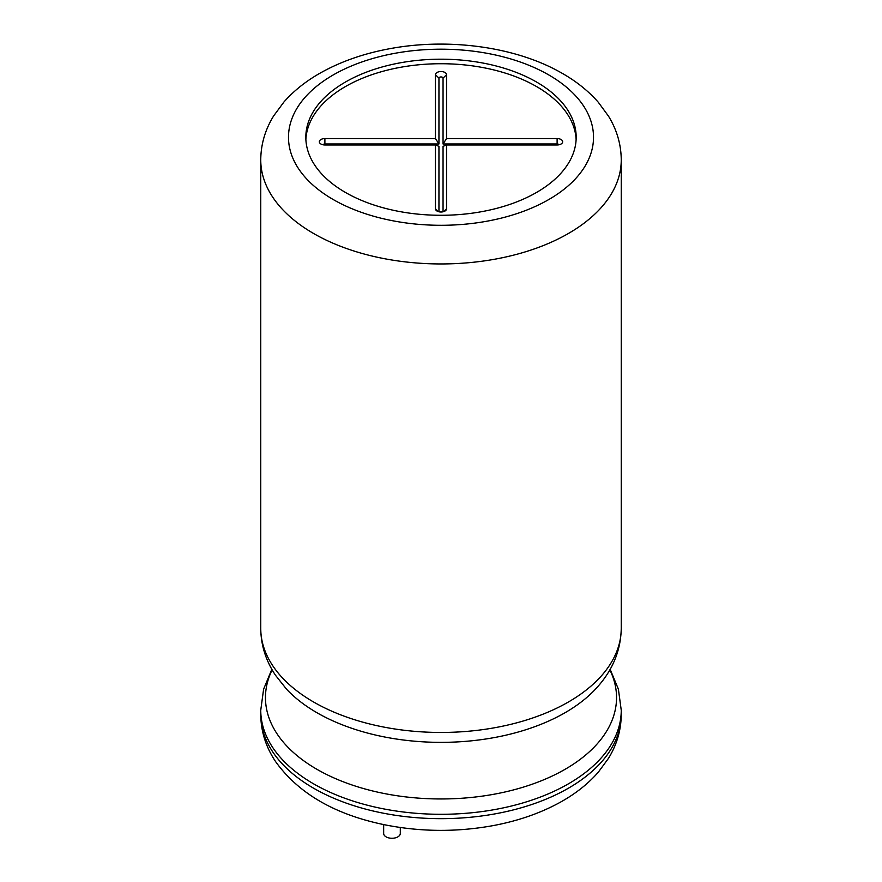 <?xml version="1.0" encoding="UTF-8"?>
<svg xmlns="http://www.w3.org/2000/svg" width="882" height="882" viewBox="0 0 882 882"><rect width="100%" height="100%" fill="white"/><g stroke="black" fill="none" stroke-linecap="round" stroke-linejoin="round"><path stroke-width="1.32" d="M576.122 139.51A135.178 78.046 0 0 0 441 63.724A135.178 78.046 0 0 0 305.878 139.51M446.546 74.727A5.546 3.197 0 0 0 441 71.53A5.546 3.197 0 0 0 435.454 74.727L435.454 138.562L324.885 138.562A5.546 3.197 0 0 0 319.934 140.326A5.546 3.197 0 0 0 320.42 143.667A5.546 3.197 0 0 0 324.885 144.968L435.454 144.968L435.454 208.814A5.546 3.197 0 0 0 436.535 210.71A5.546 3.197 0 0 0 445.465 210.71A5.546 3.197 0 0 0 446.546 208.814L446.546 144.968L557.115 144.968A5.546 3.197 0 0 0 561.58 143.667A5.546 3.197 0 0 0 562.066 140.326A5.546 3.197 0 0 0 557.115 138.562L446.546 138.562L446.546 74.727L443.051 78.123A2.051 1.191 0 0 0 441 76.943A2.051 1.191 0 0 0 438.949 78.123L438.949 143.975L324.885 143.975A2.051 1.191 0 0 0 322.944 144.769M559.056 144.769A2.051 1.191 0 0 0 557.115 143.975L443.051 143.975L443.051 78.123M443.051 143.975L446.546 138.562M443.051 211.779L443.051 146.357L446.546 144.968M435.454 144.968L438.949 146.357L438.949 211.779M438.949 143.975L435.454 138.562M309.163 154.493A135.178 78.046 0 0 0 345.413 192.43A135.178 78.046 0 0 0 411.122 213.356A135.178 78.046 0 0 0 576.178 137.239A135.178 78.046 0 0 0 441 59.193A135.178 78.046 0 0 0 305.822 137.239A135.178 78.046 0 0 0 309.163 154.493M383.659 824.582L383.659 833.468A8.324 4.807 0 0 0 386.096 836.864A8.324 4.807 0 0 0 395.169 837.9A8.324 4.807 0 0 0 400.296 833.468L400.296 827.503M557.115 143.975L557.115 138.562M443.657 211.625L446.546 208.814M438.343 211.625L435.454 208.814M324.885 143.975L324.885 138.562M438.949 78.123L435.454 74.727M294.985 162.674A152.509 88.057 0 0 0 396.944 221.536A152.509 88.057 0 0 0 592.792 145.828A152.509 88.057 0 0 0 426.127 49.613A152.509 88.057 0 0 0 294.985 162.674M273.211 197.888A180.248 104.065 0 0 0 375.17 256.761A180.248 104.065 0 0 0 621.248 159.885C621.115 144.405 616.882 129.83 608.514 116.17L598.294 102.257C587.842 90.339 574.799 80.119 559.188 71.629C513.622 46.404 447.538 37.849 389.635 48.719C364.63 53.339 342.216 61.045 322.393 71.861C307.112 80.229 294.312 90.251 283.993 101.926L273.629 115.939C265.173 129.665 260.885 144.317 260.752 159.885A180.248 104.065 0 0 0 273.211 197.888M621.248 628.403C620.796 651.081 612.218 671.301 595.537 689.085A175.54 101.353 0 0 1 378.808 735.786A175.54 101.353 0 0 1 286.463 689.085L275.526 675.303C265.846 660.794 260.918 645.161 260.752 628.403A180.248 104.065 0 0 0 273.211 666.406A180.248 104.065 0 0 0 375.17 725.269A180.248 104.065 0 0 0 621.248 628.403L621.248 159.885M272.163 669.868A175.54 101.353 0 0 0 276.849 733.526A175.54 101.353 0 0 0 378.808 792.389A175.54 101.353 0 0 0 559.75 772.257A175.54 101.353 0 0 0 609.837 669.868M271.843 669.317L263.597 689.206L260.752 710.231A180.248 104.065 0 0 0 273.211 748.234A180.248 104.065 0 0 0 375.17 807.107A180.248 104.065 0 0 0 621.248 710.231L618.403 689.206L610.157 669.317M621.248 714.596C621.115 730.076 616.882 744.651 608.514 758.311L598.294 772.213C587.842 784.142 574.799 794.351 559.188 802.852C539.729 813.402 517.778 820.977 493.325 825.574C456.644 832.277 420.13 831.958 383.769 824.604C334.443 814.318 298.359 793.282 275.526 761.508C265.846 746.988 260.918 731.354 260.752 714.596A180.248 104.065 0 0 0 273.211 752.6A180.248 104.065 0 0 0 375.17 811.473A180.248 104.065 0 0 0 621.248 714.596L621.248 710.231M260.752 628.403L260.752 159.885M260.752 714.596L260.752 710.231"/></g></svg>
